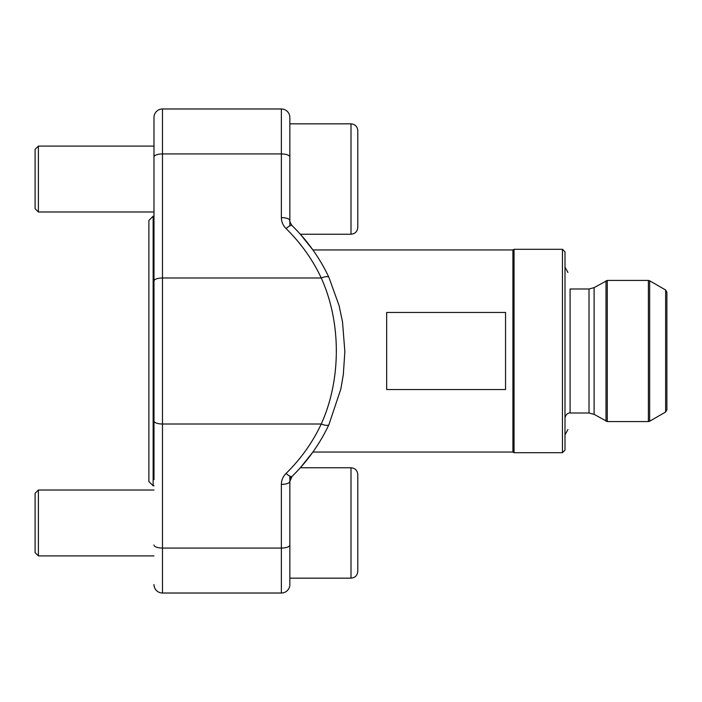 <?xml version="1.0" encoding="UTF-8"?>
<svg xmlns="http://www.w3.org/2000/svg" width="702" height="702" viewBox="0 0 702 702"><rect width="100%" height="100%" fill="white"/><g stroke="black" fill="none" stroke-linecap="round" stroke-linejoin="round"><path stroke-width="1.05" d="M289.856 476.167L289.856 578.158L351 578.158C355.124 577.755 357.388 575.491 357.792 571.367L357.792 474.561L357.792 571.367C357.388 575.491 355.124 577.755 351 578.158L351 467.76L300.333 467.76L312.899 452.053L512.908 452.053L512.908 249.947L312.899 249.947L300.333 234.24L351 234.24L351 123.842C355.124 124.245 357.388 126.509 357.792 130.633L357.792 227.439C357.388 231.572 355.124 233.836 351 234.24C355.124 233.836 357.388 231.572 357.792 227.439L357.792 130.633C357.388 126.509 355.124 124.245 351 123.842L289.856 123.842L289.856 225.833M505.554 389.549L386.67 389.549L386.67 312.451L505.554 312.451L505.554 389.549M153.141 485.81L148.894 481.563L148.894 220.437L153.141 216.19L153.141 485.81L153.984 485.81M562.451 452.711L514.048 452.711L514.048 249.289L562.451 249.289L564.996 251.834L564.996 450.166L562.451 452.711L562.451 249.289M512.908 452.053L514.048 452.711M665.628 289.996L666.9 292.199L666.9 409.801L665.628 412.004L665.628 289.996L649.657 280.774L649.657 421.226L648.385 421.569L648.385 280.431L649.657 280.774M607.283 280.431L607.283 421.569L594.111 414.355L594.111 287.644L607.283 280.431L648.385 280.431M594.111 287.644L589.013 289.005L570.094 289.005L570.094 412.995L589.013 412.995L589.013 289.005M666.9 387.513L666.9 314.487M153.984 479.65L153.984 117.471A8.494 8.494 0 0 1 162.478 108.977L281.37 108.977A8.494 8.494 0 0 1 289.856 117.471L289.856 220.647A8.494 3.045 0 0 0 281.37 217.602C281.432 221.823 282.994 225.482 286.065 228.562A8.494 2.203 -45.6 0 1 291.979 225.509C289.979 222.192 289.268 220.56 289.856 220.647M291.111 477.263L289.856 481.318M289.856 584.529A8.494 8.494 0 0 1 281.37 593.023L162.478 593.023A8.494 8.494 0 0 1 153.984 584.529A8.494 8.494 0 0 0 162.478 593.023L162.478 548.06L281.37 548.06L281.37 484.398A8.494 3.045 180 0 0 289.856 481.353L289.856 584.529A8.494 8.494 0 0 1 281.37 593.023L281.37 548.06A8.494 3.045 180 0 0 289.856 545.015M281.37 217.602L281.37 108.977L162.478 108.977A8.494 8.494 0 0 0 153.984 117.471A8.494 8.494 0 0 1 162.478 108.977L162.478 548.06A8.494 3.045 0 0 1 153.984 545.015M153.984 135.732L153.984 222.35M289.856 481.353L292.006 476.465A8.494 2.203 45.6 0 1 286.065 473.438A182.511 170.393 180 0 0 321.253 424.008C341.374 379.563 341.339 322.253 321.253 277.992A8.494 2.79 -25.1 0 1 328.94 277.413C319.875 258.099 307.555 240.795 292.006 225.535M153.984 420.963A8.494 3.045 0 0 0 162.478 424.008L321.253 424.008A8.494 2.79 25.1 0 0 328.948 424.561L340.83 389.057L343.304 374.745L344.857 351.667L342.523 321.937L339.075 305.563L328.948 277.439M281.37 108.977A8.494 8.494 0 0 1 289.856 117.471A8.494 8.494 0 0 0 281.37 108.977M38.391 555.914L35.1 552.614L35.1 493.304L38.391 490.014L38.391 555.914L153.984 555.914M38.391 211.986L35.1 208.696L35.1 149.386L38.391 146.086L38.391 211.986L153.984 211.986M606.01 421.226L606.01 280.774M286.065 473.438C282.994 476.544 281.423 480.194 281.37 484.398M289.856 156.985A8.494 3.045 -0 0 0 281.37 153.94L162.478 153.94A8.494 3.045 0 0 0 153.984 156.985M286.065 228.562A182.511 170.393 0 0 1 321.253 277.992L162.478 277.992A8.494 3.045 0 0 0 153.984 281.037M153.984 216.19L153.141 216.19M512.908 249.947L514.048 249.289M665.628 412.004L649.657 421.226M607.283 421.569L648.385 421.569M594.111 414.355L589.013 412.995M570.094 412.995C570.463 412.802 565.952 412.618 564.996 418.085M292.006 476.465C307.555 461.205 319.875 443.901 328.948 424.561M351 467.76C355.124 468.164 357.388 470.428 357.792 474.561C357.388 470.428 355.124 468.164 351 467.76M153.984 490.014L38.391 490.014M153.984 146.086L38.391 146.086M567.927 272.446L564.996 267.085M564.996 434.907L567.927 429.554"/></g></svg>
